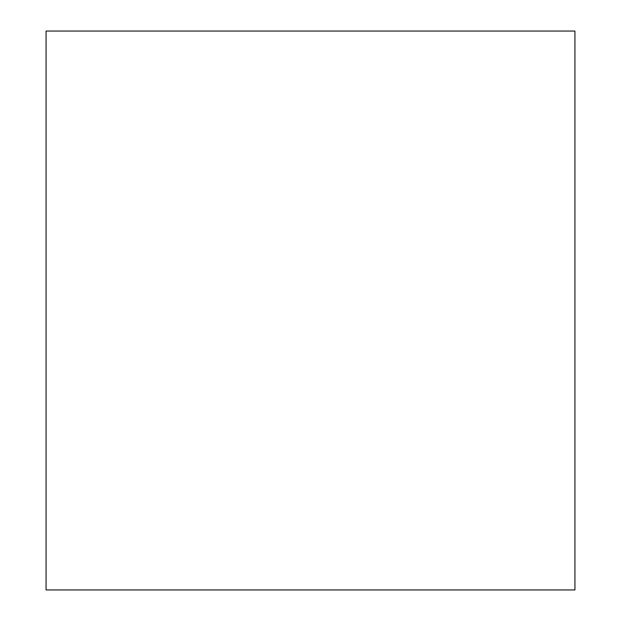<?xml version="1.0" encoding="UTF-8"?>
<svg xmlns="http://www.w3.org/2000/svg" width="621" height="621" viewBox="0 0 621 621"><rect width="100%" height="100%" fill="white"/><g stroke="black" fill="none" stroke-linecap="round" stroke-linejoin="round"><path stroke-width="0.93" d="M46.07 31.05L46.07 589.95L574.93 589.95L574.93 31.05L46.07 31.05"/></g></svg>
